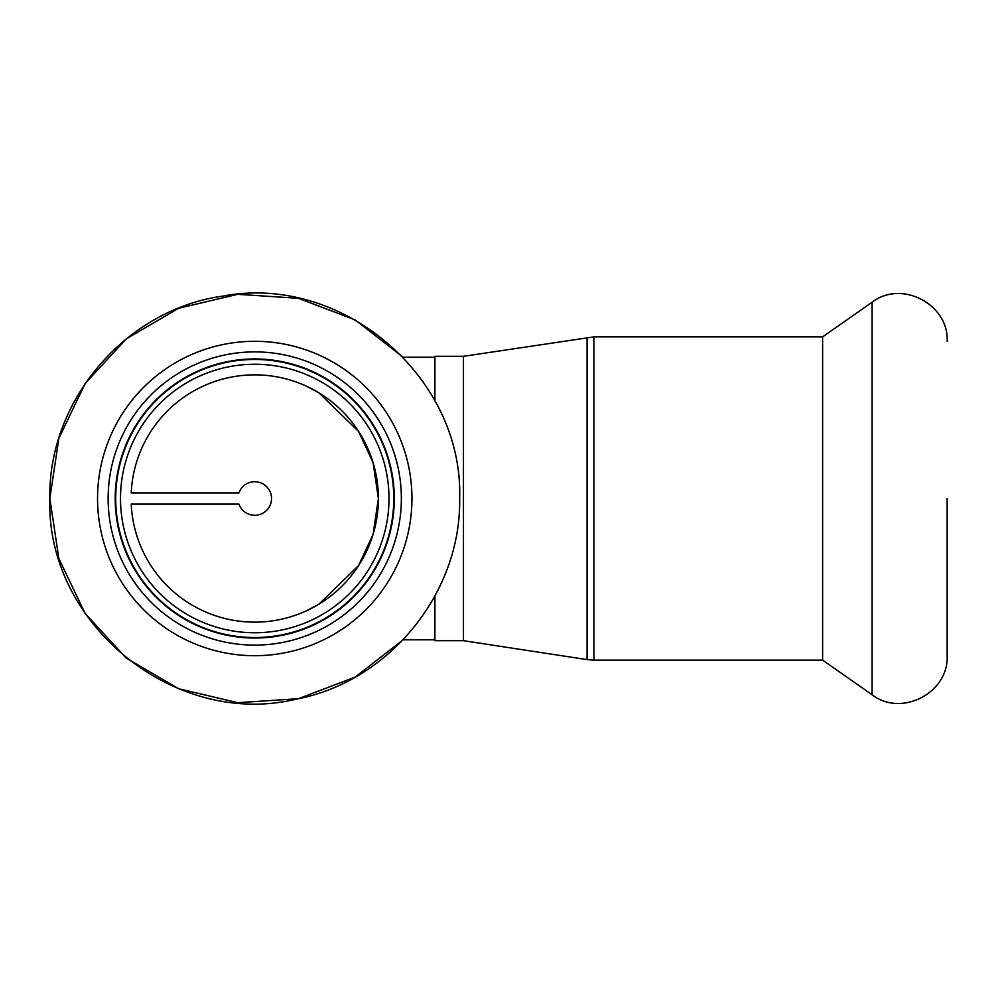 <?xml version="1.0" encoding="UTF-8"?>
<svg xmlns="http://www.w3.org/2000/svg" width="997" height="997" viewBox="0 0 997 997"><rect width="100%" height="100%" fill="white"/><g stroke="black" fill="none" stroke-linecap="round" stroke-linejoin="round"><path stroke-width="1.5" d="M254.746 622.14A123.64 123.64 0 0 1 131.23 504.096L238.919 504.096L131.23 504.096A123.64 123.64 0 0 0 254.746 622.14A123.64 123.64 0 0 0 378.386 498.5A123.64 123.64 0 0 0 254.746 374.86A123.64 123.64 0 0 0 131.23 492.904L238.919 492.904L131.23 492.904A123.64 123.64 0 0 1 254.746 374.86M306.378 386.151L318.803 392.743M318.853 392.768L358.646 431.527L373.077 462.645L378.386 498.5L373.077 534.355L358.646 565.473L318.853 604.232M318.803 604.257L306.378 610.849M401.355 498.5A146.609 146.609 0 0 0 254.746 351.891A146.609 146.609 0 0 0 108.137 498.5A146.609 146.609 0 0 0 254.746 645.109A146.609 146.609 0 0 0 401.355 498.5M394.289 498.5A139.543 139.543 0 0 0 254.746 358.957A139.543 139.543 0 0 0 115.203 498.5A139.543 139.543 0 0 0 254.746 638.043A139.543 139.543 0 0 0 394.289 498.5M388.992 498.5A134.246 134.246 0 0 0 254.746 364.254A134.246 134.246 0 0 0 120.5 498.5A134.246 134.246 0 0 0 254.746 632.746A134.246 134.246 0 0 0 388.992 498.5A134.246 134.246 0 0 0 254.746 364.254A134.246 134.246 0 0 0 120.5 498.5M434.916 400.919L434.916 356.315L463.468 356.315L593.888 336.874L822.612 336.874L822.612 660.126L872.101 694.772C901.425 717.516 948.97 692.778 947.15 655.702L947.15 498.5M463.468 356.315L463.468 640.685L587.071 659.603L587.071 337.397M434.916 596.081L434.916 640.685L463.468 640.685M238.919 504.096A16.775 16.775 0 0 0 264.728 511.984A16.775 16.775 0 0 0 264.728 485.016A16.775 16.775 0 0 0 238.919 492.904M97.544 498.5A157.202 157.202 0 0 0 254.746 655.702A157.202 157.202 0 0 0 411.948 498.5A157.202 157.202 0 0 0 254.746 341.298A157.202 157.202 0 0 0 97.544 498.5M115.714 498.5A139.032 139.032 0 0 0 254.746 637.532A139.032 139.032 0 0 0 393.778 498.5A139.032 139.032 0 0 0 254.746 359.468A139.032 139.032 0 0 0 115.714 498.5M593.888 336.874L593.888 660.126L822.612 660.126M822.612 336.874L872.101 302.228L872.101 694.772M434.916 357.188L403.112 357.188L355.169 319.9L298.39 298.302L237.772 294.314L178.65 308.26L126.22 338.93L85.081 383.621L58.86 438.418L49.85 498.5C45.613 623.673 174.6 728.67 296.296 699.134C389.154 681.686 461.374 592.966 459.642 498.5C463.518 377.028 342.071 273.29 222.692 296.121C125.709 309.506 47.893 400.607 49.85 498.5L58.86 558.582L85.081 613.379L126.22 658.07L178.65 688.74L237.772 702.686L298.39 698.698L355.169 677.1L403.112 639.812L434.916 639.812M593.888 660.126L587.071 659.603M872.101 302.228C901.425 279.484 948.97 304.222 947.15 341.298"/></g></svg>
